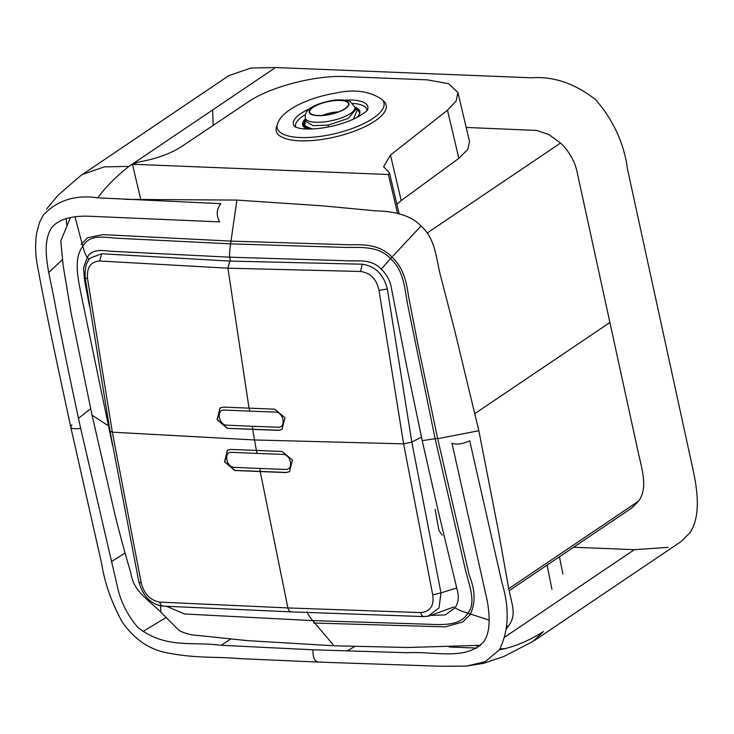 <?xml version="1.0" encoding="UTF-8"?>
<svg xmlns="http://www.w3.org/2000/svg" width="734" height="734" viewBox="0 0 734 734"><rect width="100%" height="100%" fill="white"/><g stroke="black" fill="none" stroke-linecap="round" stroke-linejoin="round"><path stroke-width="1.1" d="M449.125 646.975L476.779 648.085M573.584 547.243L634.35 549.683L668.252 547.344M500.065 648.819L505.919 648.645M446.153 666.261L466.485 666.114L483.651 663.297L503.946 656.425L532.893 641.47L543.509 631.497C528.489 641.048 513.8 647.149 499.423 649.801C508.781 630.653 509.662 608.44 502.065 583.163L469.696 440.795C462.603 444.033 456.704 444.868 452.006 443.29L487.128 600.311C489.697 614.386 490.872 631.02 484.036 641.388C466.329 661.215 434.886 651.058 406.819 652.719L312.978 649.792C312.767 658.857 315.363 662.921 320.767 661.995M466.485 666.114L485.137 661.692L499.423 649.801M80.529 175.747L228.843 75.62L250.872 68.023L275.516 67.537L531.462 77.804C553.418 76.143 574.805 83.428 595.623 99.64C613.468 120.275 624.102 143.515 627.542 169.361L691.841 464.283C697.346 488.248 701.484 515.158 690.033 532.645L681.024 541.6L534.499 640.443M212.631 109.962L213.154 125.395M82.318 174.463L104.366 166.866L128.991 166.389L275.516 67.537M128.991 166.389C116.192 176.408 105.779 186.886 97.76 197.831C75.373 194.538 57.215 200.29 43.278 215.108L39.59 222.31L43.278 215.108M427.096 233.073L560.537 143.047C566.584 148.855 571.226 155.608 574.456 163.287C576.988 169.141 578.548 179.637 580.346 186.95L638.396 453.172C642.351 470.613 647.92 488.422 638.608 501.111L631.781 507.992L509.139 590.723M560.537 143.047L548.849 134.551L536.508 130.423L466.182 127.45M66.179 218.613L66.666 224.595M97.76 197.831L220.833 203.657C216.457 209.318 216.08 215.392 219.677 221.888L90.484 216.291C76.85 215.64 58.986 217.236 50.985 228.705C39.957 247.441 50.866 278.525 55.371 305.922C64.207 351.136 71.308 385.148 80.657 428.399C72.06 429.445 69.152 428.261 71.923 424.848M431.748 615.413L445.327 614.872L455.117 607.789C457.043 609.293 461.282 611.101 467.833 613.22C460.521 626.267 441.363 624.772 427.592 624.221L312.748 620.615L314.336 622.496L313.592 623.001L445.171 626.854L462.759 622.01L469.888 614.927C475.65 603.935 475.421 590.641 469.2 575.043L437.675 438.693L417.554 342.64L408.499 296.031C406.297 279.856 402.608 267.048 391.818 256.863C380.212 244.844 364.33 244.367 350.32 244.807L230.32 241.091L231.072 240.587L236.88 200.088L125.587 199.382M455.117 607.789C458.493 602.577 459.145 596.476 457.08 589.494L438.363 511.736L422.261 440.813L407.187 368.762L391.552 288.957C390.525 281.535 387.102 274.92 381.267 269.094C371.074 258.836 359.816 261.276 348.099 260.799L229.733 257.184L113.229 251.358C102.944 250.744 92.356 248.165 87.309 257.285C85.795 255.505 84.3 251.845 82.832 246.321L82.125 243.697L81.079 244.404L87.594 237.743L102.87 234.614L230.32 241.091M80.657 428.399L117.128 585.475C120.312 600.999 127.248 615.019 137.937 627.506C165.618 649.159 192.583 641.342 220.402 645.241L312.978 649.792M447.474 110.21L456.163 100.934L457.924 92.512L448.593 83.713L427.316 79.859L345.145 76.565C315.308 74.987 269.589 87.016 247.734 102.2L181.39 146.69C170.196 153.874 155.828 159.012 138.304 162.086L132.432 164.251L388.378 174.518L389.46 172.839L383.579 166.756L390.47 155.076L447.474 110.21L458.851 158.324L401.223 200.538L396.911 204.336M381.873 99.301L384.038 101.43A56.49 19.267 166.7 0 1 325.41 138.9A56.49 19.267 166.7 0 1 276.534 126.854L277.516 123.973A54.83 18.699 -13.3 0 0 324.96 135.671A54.83 18.699 -13.3 0 0 381.873 99.301C369.303 90.988 353.614 88.961 334.814 93.227C320.116 95.796 307.142 100.081 295.885 106.063C285.342 111.972 279.223 117.935 277.516 123.973M388.378 174.518L397.507 213.117M457.924 92.512L469.54 141.644L467.751 149.461L458.851 158.324M305.39 114.596A36.608 12.487 -13.3 0 0 295.848 127.248M352.733 103.393A36.608 12.487 166.7 0 1 366.954 110.439M308.399 129.056A29.433 10.037 166.7 0 1 303.692 126.743A29.433 10.037 166.7 0 1 305.454 118.871M354.981 107.357A29.433 10.037 166.7 0 1 359.706 113.495A29.433 10.037 166.7 0 1 356.541 117.669M353.32 119.22L357.357 109.834L358.33 110.788A28.69 9.79 166.7 0 1 359.44 114.146M357.357 109.834L355.228 108.439M311.968 128.991A27.956 9.533 166.7 0 1 304.151 122.422A27.956 9.533 166.7 0 1 305.674 119.926L304.683 125.716L312.345 128.982M304.234 127.202A28.69 9.79 166.7 0 1 303.72 123.697L304.151 122.422M354.944 107.21L355.54 109.806L348.118 118.468L328.171 125.119L312.923 125.633L306.005 121.505L305.28 118.036A25.415 8.184 -12.3 0 0 327.382 121.486A25.415 8.184 -12.3 0 0 354.944 107.21L350.43 101.787C351.026 101.173 340.466 98.659 331.52 100.586C306.179 105.788 304.821 113.109 305.28 118.036M326.96 114.88A19.891 6.404 -12.3 0 0 348.549 104.54A19.891 6.404 -12.3 0 0 331.236 101.053A19.891 6.404 -12.3 0 0 309.987 112.944A19.891 6.404 -12.3 0 0 326.96 114.88M338.273 111.953A15.937 5.129 -12.3 0 0 332.997 112.458A15.937 5.129 -12.3 0 0 322.419 115.412M132.432 164.251L140.68 199.125M479.953 645.883L476.155 645.727M87.309 257.285C93.291 247.33 104.375 251.257 114.596 251.441L229.733 257.184L230.439 261.093L229.733 257.184L114.596 251.441C104.375 251.257 93.291 247.33 87.309 257.285L89.236 259.542L87.309 257.285L83.538 268.057L84.63 280.755L89.429 305.977L84.63 280.755L83.538 268.057L87.309 257.285L89.236 259.542L87.309 257.285L83.575 267.736L84.465 279.801L89.429 305.977L84.63 280.755L83.538 268.057L87.309 257.285L89.236 259.542L87.309 257.285C93.291 247.33 104.375 251.257 114.596 251.441L229.733 257.184L230.439 261.093L229.733 257.184L347.613 260.79C358.33 261.488 370.597 258.368 381.267 269.094L390.534 258.652C404.021 270.341 404.764 289.6 407.599 304.39L435.152 438.794L465.448 569.905C469.026 585.035 476.623 602.265 467.833 613.22L470.448 614.064M236.88 200.088L323.143 205.887L375.423 210.841C388.203 211.089 409.554 213.31 420.958 226.063C436.189 238.761 436.152 260.809 441.162 278.085L454.952 331.548L478.852 430.72L498.285 530.352L508.699 588.484C512.029 605.458 516.993 615.12 508.212 626.267L506.634 628.442M166.535 606.293L184.491 613.973L312.748 620.615C309.482 616.771 307.583 613.808 307.041 611.725M112.596 445.621L81.722 297.224C78.208 279.856 73.134 258.515 82.832 246.321C89.906 233.595 104.402 237.522 117.945 238.284L230.595 243.853L346.035 247.431C360.266 247.578 378.817 245.67 390.534 258.652L392.02 257.056M480.632 645.296L407.471 647.498L334.025 645.782L246.863 640.589L198.556 635.525C191.033 635.149 184.537 633.442 179.059 630.396L160.948 612.275C148.075 599.476 133.331 591.154 130.991 573.483C125.652 555.711 120.33 536.205 115.036 514.974L92.053 415.169L71.17 313.446L63.152 265.616L60.794 240.945L70.409 217.558M85.199 277.874L87.548 278.718L112.339 432.179L254.524 439.96L252.67 429.39L278.369 430.353L282.003 429.5L284.985 417.793L274.745 409.177L223.558 407.122L219.989 407.939L217.081 419.6L227.182 428.298L278.553 430.252L282.095 429.454M252.67 429.39L227.182 428.298M220.081 407.884L217.292 419.564L227.366 428.197M260.231 471.577L285.93 472.54L289.554 471.696L292.426 460.044L282.095 451.474L230.907 449.428L227.347 450.236L224.567 461.833L234.742 470.485L260.231 471.577L287.884 607.926C288.609 610.697 289.893 611.991 291.728 611.817M289.646 471.641L286.113 472.439L234.926 470.384L224.769 461.796L227.439 450.181M442.143 535.205L438.941 530.517L435.179 509.543M256.395 450.511L254.524 439.96L403.599 443.859L432.739 594.879L440.978 592.852L439.051 607.926L427.968 616.276M379.001 290.407C376.606 279.186 370.441 272.864 360.513 271.47L362.238 264.203C375.294 266.194 383.662 274.443 387.332 288.948L379.001 290.407L403.599 443.859L411.829 442.116L387.332 288.948M362.238 264.203L229.815 261.075L101.787 253.753L90.695 257.873C86.575 260.937 84.749 267.616 85.208 277.902L110.036 431.225M141.286 583.191L138.9 582.135L110.045 431.253L112.339 432.179L141.286 583.191C144.249 594.1 150.424 600.403 159.792 602.119C160.572 604.99 161.957 606.302 163.976 606.073M432.739 594.879C434.244 605.724 430.243 611.624 420.72 612.587C421.426 615.45 422.656 616.762 424.426 616.514M87.548 278.718C86.612 267.552 90.621 261.653 99.585 261.001L101.787 253.753M354.761 646.471L346.852 651.058M505.065 636.892L634.35 549.683M125.055 553.032L111.421 561.657M166.26 617.377L142.882 631.552M62.353 259.717L48.774 272.525M469.888 614.927L470.934 614.22L489.147 620.102M508.745 588.714L638.608 501.111M437.675 438.693L478.852 430.72M475.045 413.481L609.917 322.501M90.649 408.691L78.474 418.325M230.66 639.085L221.136 645.287M309.766 108.678A38.269 13.056 -13.3 0 0 294.793 126.698L298.27 128.028C304.527 129.542 313.519 129.386 325.245 127.56C337.154 125.45 347.595 122.147 356.568 117.66C364.211 113.146 367.908 110.412 367.661 109.449A38.269 13.056 -13.3 0 0 344.65 100.145M328.465 126.964L328.171 125.119M331.282 100.907A20.313 6.542 -12.3 0 0 309.326 111.082A20.313 6.542 -12.3 0 0 326.914 115.036A20.313 6.542 -12.3 0 0 348.879 104.861A20.313 6.542 -12.3 0 0 331.282 100.907M390.47 155.076L401.223 200.538M551.95 589.356L547.096 565.116M422.224 440.629L437.602 438.345M508.212 626.267L506.891 625.836M109.173 426.307L92.053 415.169M160.948 612.275L160.489 605.779M334.025 645.782L314.803 623.056M229.733 257.184L229.733 257.175C229.338 254.982 229.632 250.551 230.595 243.853L230.99 241.119M74.951 216.805L81.979 243.147M420.958 226.063L392.855 256.166M99.585 261.001L227.916 268.194L229.815 261.075M249.046 408.205L227.916 268.194L360.513 271.47M249.23 408.104L249.743 411.132L224.255 410.049C215.989 409.214 218.741 425.27 226.843 425.179L252.331 426.261L252.854 429.289M420.72 612.587L287.884 607.926L159.792 602.119M260.414 471.467L259.854 468.466L285.563 469.43C293.967 470.182 291.059 454.218 282.819 454.383L257.12 453.419L256.579 450.41M421.454 437.106L411.829 442.116L440.978 592.852L456.686 588.026M259.854 468.466L234.366 467.384C226.274 467.475 223.365 451.502 231.632 452.337L257.12 453.419M249.734 411.132L275.443 412.104C283.682 411.93 286.434 427.986 278.03 427.234L252.331 426.261M80.832 175.527L58.114 195.143L46.453 209.181M39.608 222.283L36.7 232.779C35.186 242.936 35.278 253.037 36.957 263.084C47.994 322.63 59.225 373.184 70.831 427.362L101.668 563.666C104.641 582.768 111.385 602.027 121.89 621.432C133.047 637.828 147.048 648.076 163.893 652.177C195.464 658.903 217.172 656.389 239.128 658.6L318.859 662.105M318.85 662.105L441.125 666.279L466.585 666.096M389.46 172.839L399.085 213.539M562.895 573.97L559.464 556.776M454.007 606.926L428.537 616.165L423.876 616.578L291.196 611.862L163.297 606.128C151.287 604.587 143.158 596.595 138.91 582.163"/></g></svg>
